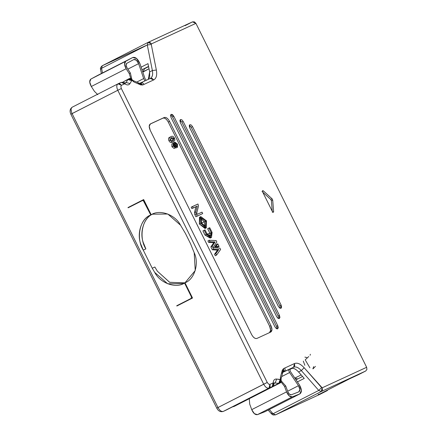 <?xml version="1.0" encoding="UTF-8"?>
<svg xmlns="http://www.w3.org/2000/svg" width="437" height="437" viewBox="0 0 437 437"><rect width="100%" height="100%" fill="white"/><g stroke="black" fill="none" stroke-linecap="round" stroke-linejoin="round"><path stroke-width="0.66" d="M150.241 78.452L140.643 82.883L142.555 82.855L144.101 84.352L153.698 79.916L152.158 78.42L150.241 78.452C152.393 77.294 153.097 74.661 152.371 70.543L149.645 71.93L149.656 76.983L148.269 79.359L149.645 71.93L152.371 70.543C153.07 74.629 152.36 77.267 150.241 78.452L153.698 79.916C156.348 78.436 157.233 75.142 156.359 70.035L152.371 70.543L147.291 44.995L101.57 68.314L102.493 72.941L101.57 68.314L147.291 44.995L152.371 70.543L156.359 70.035L151.278 44.487L147.291 44.995L147.979 42.427L102.225 65.763L101.57 68.314L100.559 69.478L101.57 68.314L102.263 65.747L146.007 45.546M148.001 63.644L149.645 71.93L148.001 63.644L141.124 67.156L148.001 63.644M142.003 69.751L148.553 66.413L142.003 69.751M192.46 21.888L147.946 42.444L149.896 42.394L151.437 43.891L195.918 23.352L194.378 21.855L192.531 21.85L185.059 25.663L192.46 21.883L195.918 23.352L366.648 367.293L366.916 369.44L365.753 370.98L358.351 374.755L365.753 370.98L366.916 369.44L366.648 367.293L322.167 387.832L322.435 389.979L321.271 391.519L365.753 370.98L321.271 391.519L275.556 414.839L320.037 394.3L327.439 390.525L319.152 394.349L350.064 378.579L358.351 374.755L350.064 378.579L319.152 394.349L327.439 390.525L320.037 394.3L318.12 394.327M132.242 79.791L132.105 80.386L133.93 81.981L132.892 80.452L133.93 81.987L140.627 84.887L139.594 83.352L140.627 84.887L142.713 84.991L139.638 83.374L141.173 83.494L142.713 84.991L144.101 84.352L142.555 82.855L140.714 82.85L139.261 83.522M138.081 83.462L139.594 83.352L132.892 80.452L130.953 78.578L129.887 78.403L128.462 79.004L130.33 79.021L132.105 80.386L129.51 78.518M319.889 394.365L275.556 414.839L273.043 413.746L271.535 413.91L273.043 413.746L318.764 390.427L273.043 413.746L269.312 409.502L273.043 413.746L275.556 414.839L321.271 391.519L322.167 387.832L366.648 367.293L195.918 23.352L151.437 43.891L151.278 44.487L151.437 43.891L147.979 42.427L147.291 44.995L151.278 44.487L156.359 70.035C157.233 75.142 156.348 78.436 153.698 79.916L142.713 84.991L140.627 84.887L133.93 81.987L132.105 80.386L132.176 79.681M129.39 78.578L128.314 79.075M132.105 80.386L131.728 80.616L128.489 78.988L127.877 79.518L131.728 80.616L127.877 79.518L126.135 82.489L129.986 83.587L131.728 80.616L129.986 83.587L126.135 82.489L125.485 83.161L126.135 82.489L125.069 83.035L126.135 82.489L127.877 79.518L122.846 82.085L128.391 79.037M121.125 82.391L117.985 83.844L121.196 82.358L124.583 83.86L123.043 82.364L121.125 82.391L124.414 82.669L124.966 83.937C127.205 85.352 128.877 85.237 129.986 83.587C128.877 85.237 127.205 85.352 124.966 83.937L124.414 82.669L125.408 83.205M124.583 83.86L121.442 85.308L124.583 83.86M233.91 406.142L269.017 388.089L223.296 411.408C221.472 411.845 219.696 410.556 217.976 407.524L217.178 408L217.976 407.524L72.067 113.593L217.976 407.524L263.697 384.205L117.782 90.273L70.87 114.232C69.51 111.211 69.958 108.862 72.214 107.185L118.061 83.806L119.902 83.811L121.442 85.308L117.985 83.844C116.46 84.92 116.395 87.067 117.782 90.273L121.344 88.525L120.841 86.515L121.442 85.308L120.841 86.515L121.344 88.525L117.782 90.273C116.417 87.083 116.482 84.936 117.985 83.844L72.269 107.158C70.767 108.256 70.696 110.403 72.067 113.593L117.782 90.273L263.697 384.205C265.412 387.264 267.187 388.559 269.017 388.089L269.913 384.402L268.564 384.096L267.253 382.457L217.976 407.524C219.696 410.556 221.472 411.845 223.296 411.408L272.153 386.636L273.322 385.095L273.054 382.949L269.913 384.402L270.181 386.548L269.017 388.089C267.187 388.526 265.412 387.237 263.697 384.205L267.253 382.457L121.344 88.525L267.253 382.457L268.564 384.096L269.913 384.402L273.054 382.949L272.3 386.559M129.472 78.534L130.903 78.698M272.338 211.486L273.409 212.256L273.638 211.645L272.333 212.311L273.638 211.645L272.704 200.042L272.093 198.808L263.303 190.832L262.648 190.63L262.615 191.909L272.338 211.486L262.615 191.909L262.511 190.756L263.303 190.832L261.998 191.499L263.303 190.832L272.093 198.808L270.782 199.474L272.093 198.808L272.704 200.042L271.399 200.709L272.704 200.042L273.638 211.645L273.201 212.289L272.338 211.486M262.752 192.182L270.782 199.474L271.399 200.709L272.251 211.317L271.399 200.709L270.782 199.474L262.752 192.182M296.007 379.808L302.546 376.476L296.007 379.808M297.417 381.9L304.25 378.415L297.417 381.9M282.575 372.324L282.914 372.024L282.286 370.248L283.509 368.615L294.494 363.546C297.351 362.481 300.569 363.884 304.141 367.746L322.167 387.832L321.588 387.581L318.764 390.427L321.271 391.519L318.764 390.427L301.317 370.592L298.591 371.98L304.25 378.415L298.591 371.98L301.317 370.592C298.449 367.462 295.876 366.343 293.593 367.233L290.873 368.62C293.156 367.73 295.729 368.85 298.591 371.98C295.734 368.894 293.161 367.774 290.873 368.62L282.608 372.302L293.593 367.233C295.882 366.381 298.455 367.506 301.317 370.592L318.764 390.427L321.588 387.581L304.141 367.746L301.317 370.592L304.141 367.746C300.563 363.868 297.346 362.464 294.494 363.546L293.593 367.233L294.762 365.693L294.494 363.546L284.891 367.976L285.159 370.123L283.995 371.663L285.159 370.123L284.891 367.976L283.509 368.615L283.777 370.762L282.876 372.144L283.509 368.615L282.286 370.248L282.886 372.111L281.92 373.225M282.826 372.335L290.873 368.62L282.826 372.335M281.177 379.84L280.576 379.474L280.417 382.823L234.702 406.142L280.417 382.823L278.708 383.364L274.152 382.927L278.708 383.364L280.417 382.823L280.428 377.104L282.286 370.248L280.428 377.104L281.029 378.95L280.428 377.104L280.576 379.474L276.659 379.059C274.633 378.857 273.491 380.043 273.234 382.615L273.054 382.949L273.234 382.615L273.928 383.904L273.234 382.615C273.491 380.043 274.633 378.857 276.659 379.059L275.217 382.812L276.659 379.059L280.15 379.616L278.708 383.364L280.15 379.616L280.521 381.954L279.418 383.282L280.314 379.595L281.199 379.895M234.702 406.142L233.702 406.601L234.702 406.142M279.418 383.282L233.702 406.601L279.418 383.282M278.708 383.364L240.394 402.909L278.708 383.364M275.217 382.812L273.983 383.44L275.217 382.812M232.883 406.667L240.394 402.909L233.702 406.601L232.883 406.667M270.743 332.054L256.94 338.429C255.11 338.872 253.334 337.577 251.619 334.551L150.23 130.313L149.23 126.293L150.432 123.879L164.241 117.504C166.071 117.061 167.841 118.356 169.561 121.382L270.945 325.625L271.951 329.645L270.743 332.054C272.295 330.989 272.36 328.848 270.945 325.625L269.64 326.292L168.256 122.049C166.535 119.022 164.765 117.728 162.935 118.17L150.071 124.113L162.935 118.17C164.765 117.673 166.541 118.968 168.256 122.049L169.561 121.382L168.256 122.049L269.64 326.292L270.945 325.625L169.561 121.382C167.846 118.301 166.071 117.012 164.241 117.504L150.432 123.879C148.886 124.944 148.82 127.091 150.23 130.313L251.619 334.551C253.334 337.632 255.11 338.926 256.94 338.429L270.803 332.027M269.64 326.292C271.055 329.514 270.984 331.656 269.438 332.721L270.64 330.306L269.64 326.292M278.544 318.584L278.129 316.033L181.863 122.103L179.989 120.164L181.863 122.103L278.129 316.033L279.434 315.367L183.169 121.437L181.863 122.103L183.169 121.437L181.858 119.804L180.508 119.498L179.907 120.705L180.405 122.715L276.676 316.645L277.981 318.278L279.336 318.584L279.937 317.377L279.434 315.367L278.129 316.033L278.544 318.584M276.861 328.87L276.446 326.319L172.5 116.925L170.627 114.98L172.5 116.925L276.446 326.319L277.752 325.652L173.806 116.258L172.5 116.925L173.806 116.258L172.495 114.62L171.118 114.33L170.545 115.521L171.042 117.531L274.988 326.925L276.299 328.564L277.675 328.853L278.249 327.663L277.752 325.652L276.446 326.319L276.861 328.87M189.767 127.894L278.358 306.359L279.669 307.998L281.046 308.287L281.619 307.096L281.117 305.086L192.526 126.621L191.22 127.287L189.347 125.348L191.22 127.287L279.811 305.753L191.22 127.287L192.526 126.621L191.22 124.987L189.838 124.692L189.265 125.889L189.767 127.894L189.866 124.682L191.22 124.987L192.526 126.621L281.117 305.086L279.811 305.753L281.117 305.086L281.018 308.298L279.669 307.998L278.358 306.359L189.767 127.894M280.232 308.303L279.811 305.753L280.232 308.303M276.676 316.645L180.405 122.715L180.508 119.498L181.858 119.804L183.169 121.437L279.434 315.367L279.336 318.584L277.981 318.278L276.676 316.645M274.988 326.925L171.042 117.531L170.545 115.521L171.146 114.319L173.806 116.258L277.752 325.652L277.648 328.864L276.299 328.564L274.988 326.925M176.859 306.015L192.537 298.018L184.988 282.81L195.235 270.552L194.192 252.717L190.537 243.704L185.496 233.549L180.536 225.202L167.786 214.01L152.382 214.168L151.207 214.764L143.658 199.556L127.986 207.553L143.658 199.556L151.207 214.764L153.835 213.556L151.218 214.758C159.565 209.039 175.193 214.605 180.536 225.202L185.496 233.549L190.537 243.704L194.192 252.717C199.409 263.385 194.503 279.423 184.998 282.805L192.537 298.018L176.859 306.015L176.734 305.753L191.1 298.427L191.461 296.952L184.551 283.034C176.056 288.857 160.16 283.192 154.72 272.409L152.24 268.225L143.249 250.117L141.413 245.599C136.109 234.745 141.096 218.429 150.776 214.988L143.249 200.468L142.484 200.485L128.112 207.81L127.986 207.553L128.112 207.81L143.811 199.867L142.484 200.485L143.866 201.069L150.776 214.988C139.075 219.084 136.153 239.23 143.249 250.117L152.24 268.225L154.862 267.012L152.24 268.225L154.72 272.409L167.699 283.793L183.365 283.635L184.551 283.034L191.461 296.952L191.1 298.427L176.734 305.753L176.859 306.015M176.04 146.204L174.931 143.942M172.533 140.856L172.752 138.977L170.878 138.005L172.752 138.977L174.057 138.31L173.128 140.643L171.484 140.796L170.67 139.889L171.594 137.551L174.057 138.31L171.457 137.617L170.67 139.889L171.484 140.79L173.265 140.572L174.057 138.31L172.752 138.977L172.533 140.856M174.117 148.46L175.423 147.793L173.227 146.078L173.194 143.331L174.614 144.139L174.931 142.151L177.449 144.112L177.488 147.203L175.663 146.248L175.395 147.804L174.139 148.449M174.09 148.471L171.921 146.745L171.861 144.013L173.194 143.331L171.888 143.997L171.921 146.745L173.227 146.078L171.921 146.745L174.09 148.471L175.395 147.804L175.663 146.248L177.438 147.231L176.231 147.843M173.145 143.358L173.227 146.078L175.395 147.804M173.555 142.844L174.931 142.151L173.183 143.336L173.626 142.817M174.795 142.222L174.614 144.139L173.199 143.331M176.133 147.897L175.357 147.826L176.133 147.897L177.438 147.231L177.449 144.112L174.931 142.151M172.435 142.222L173.615 141.615C172.386 142.358 171.26 141.845 170.244 140.075C169.447 138.179 169.736 137.01 171.113 136.573C172.336 135.831 173.456 136.349 174.478 138.119L174.915 140.075L173.615 141.615L172.56 142.156M172.309 142.282C171.08 143.025 169.955 142.511 168.939 140.741C168.141 138.846 168.431 137.677 169.802 137.24C168.431 137.677 168.141 138.846 168.939 140.741C169.955 142.511 171.08 143.025 172.309 142.282L173.615 141.615L174.915 140.075L174.478 138.119C173.456 136.349 172.336 135.831 171.113 136.573C169.736 137.01 169.447 138.179 170.244 140.075L168.939 140.741L170.244 140.075C171.26 141.845 172.386 142.358 173.615 141.615M169.802 137.24L171.113 136.573M175.335 143.156L175.368 145.1L175.035 143.849L175.417 143.112L176.237 143.276L177.023 144.292L177.346 145.537L176.963 146.264L176.149 146.1L175.363 145.1L177.001 146.248M174.898 146.843L174.931 145.27L173.626 145.936L174.931 145.27L173.675 144.308L173.642 145.876L173.385 144.898L173.675 144.308L174.319 144.467L175.204 146.264L174.898 146.843L173.642 145.876L174.937 146.821M175.04 144.03L175.718 144.958L177.023 144.292L175.379 143.128M176.952 146.269L177.023 144.292L175.718 144.958L176.035 146.007M310.352 354.254L310.101 355.286M315.427 366.364L313.007 368.861M309.92 367.828L305.234 359.908M305.223 359.826L308.724 356.559M313.586 366.599L313.504 367.173M313.46 367.364L312.859 368.773M304.857 365.305L303.294 361.104M304.911 357.122L306.769 357.553M204.937 226.601L204.374 221.794L200.867 218.467L204.374 221.794L204.937 226.601M210 236.188L210 233.434L207.662 228.726L210 233.434L210 236.188M210.749 237.624L204.997 235.062L202.937 230.905L205.002 229.889L207.067 234.041L210.754 235.98L211.306 232.768L210 233.434L211.306 232.768L208.968 228.059L207.662 228.726L209.727 227.71L212.103 232.495L211.475 237.4L206.302 234.396L204.997 235.062L210.17 238.067L211.475 237.4M205.647 228.038L199.387 223.968L200.151 217.036M195.896 216.768L194.826 214.622L194.465 212.573L195.918 206.756L191.87 208.624L191.166 207.204L191.87 208.624L195.918 206.756L194.465 212.573L194.826 214.622L195.896 216.768L197.202 216.102L196.131 213.955L194.826 214.622L196.131 213.955L195.771 211.907L194.465 212.573L195.771 211.907L197.224 206.089L191.87 208.624L193.181 207.957L192.471 206.537L191.166 207.204L197.961 204.003L198.507 205.985L196.776 212.923L197.256 214.332L201.998 212.142L202.702 213.562L195.896 216.768M213.802 242.628L208.651 242.409L207.919 240.934L208.651 242.409L213.802 242.628L215.108 241.961L209.957 241.743L208.651 242.409L209.957 241.743L209.225 240.268L207.919 240.934L209.225 240.268L216.157 240.563L216.856 241.972L213.469 246.932L213.862 247.713L219.915 248.134L220.592 249.5L216.583 255.088L215.277 255.749L214.54 254.268L217.5 250.155L212.322 249.795L210.885 246.905L213.802 242.628L210.885 246.905L212.322 249.795L217.5 250.155L214.54 254.268L215.277 255.749L216.583 255.088L215.845 253.602L214.54 254.268L215.845 253.602L218.806 249.489L217.5 250.155L218.806 249.489L213.627 249.128L212.322 249.795L213.627 249.128L212.191 246.239L210.885 246.905L212.191 246.239L215.108 241.961L213.802 242.628M217.773 247.124L214.807 246.916L216.468 244.485L217.773 243.819L219.084 246.457L217.773 247.124L219.084 246.457L216.113 246.25L214.807 246.916L217.773 247.124M202.937 230.905L204.997 235.062L206.302 234.396L204.243 230.239L202.937 230.905M200.785 216.626L199.48 217.293L199.387 223.968L205.008 228.475L206.319 227.808L200.698 223.302L200.785 216.626L206.483 220.849L206.319 227.808M199.387 223.968L200.698 223.302L199.387 223.968M216.468 244.485L214.807 246.916L216.113 246.25L217.773 243.819L216.468 244.485M206.302 234.396L212.103 232.495L209.727 227.71L208.968 228.059L211.306 232.768C211.53 236.805 210.115 237.225 207.067 234.041L205.002 229.889L204.243 230.239L206.302 234.396M200.698 223.302L206.537 220.964L200.698 223.302M201.452 222.941L205.592 226.393L205.712 221.188L201.506 218.041L201.452 222.941M195.771 211.907L196.131 213.955L197.202 216.102L202.702 213.562L201.998 212.142L197.256 214.332L196.776 212.923L198.507 205.985L197.961 204.003L192.471 206.537L193.181 207.957L197.224 206.089L195.771 211.907M209.957 241.743L215.108 241.961L212.191 246.239L213.627 249.128L218.806 249.489L215.845 253.602L216.583 255.088L220.592 249.5L219.915 248.134L213.862 247.713L213.469 246.932L216.856 241.972L216.157 240.563L209.225 240.268L209.957 241.743M219.084 246.457L217.773 243.819L216.113 246.25L219.084 246.457M145.871 248.904L143.249 250.117L145.871 248.904C138.775 238.018 141.697 217.872 153.398 213.775L150.776 214.988L153.398 213.775C143.724 217.222 138.737 233.533 144.041 244.387L145.871 248.904M327.28 390.203L327.439 390.525L327.28 390.203M178.214 305.321L176.734 305.753L192.46 297.859L178.214 305.321M192.433 297.81L191.1 298.427L192.433 297.81M191.903 296.745L191.461 296.952L191.903 296.745M184.993 282.826L184.551 283.034L184.993 282.826M184.764 282.936L169.578 282.275L157.347 271.197L154.862 267.012L157.347 271.197L169.72 282.335L185.004 282.843M144.308 200.862L143.866 201.069L144.308 200.862M217.178 408L216.779 408.169L70.87 114.232M149.017 68.751L142.817 72.143L144.773 68.341L142.872 71.886L149.017 68.751M292.173 368.315L289.736 369.555L292.173 368.315M294.855 378.103L301.175 374.913L294.855 378.103M268.171 410.081L271.535 413.91L271.519 413.118M71.269 114.062L72.067 113.593C70.696 110.403 70.767 108.256 72.269 107.158M233.877 406.164L226.508 409.917M226.29 410.026L223.225 411.441C220.472 412.206 218.325 411.113 216.779 408.169M71.373 110.851L71.062 109.9M97.784 94.643L94.425 91.338L91.317 86.499L89.738 82.009L90.847 79.081L97.959 75.251L90.847 79.081C89.208 80.506 89.361 82.981 91.317 86.499L94.539 91.513M131.788 79.206L130.384 73.05L129.254 73.569L130.767 78.496L129.254 73.569L126.146 68.729C124.195 65.211 124.037 62.742 125.676 61.311L132.793 57.482C135.525 56.837 137.906 58.891 139.938 63.655L144.997 78.578L146.166 80.332L144.997 78.578L139.938 63.655L136.628 58.547L132.793 57.482L125.676 61.311L124.572 64.239L126.146 68.729L129.254 73.569L130.384 73.05L127.02 67.806L126.075 65.113L126.735 63.354L133.853 59.53L136.41 60.235L138.611 63.644L143.675 78.562L144.909 80.911L143.675 78.562L136.721 82.112L143.675 78.562L138.611 63.644L127.866 69.128L138.611 63.644C137.262 60.47 135.672 59.093 133.853 59.53L126.735 63.354C125.752 64.212 125.845 65.697 127.02 67.806L130.384 73.05L131.799 79.217M148.602 66.659L144.418 68.795L148.602 66.659M298.821 391.858C300.312 390.76 300.197 388.706 298.482 385.696L287.639 391.23L298.482 385.696L289.605 372.543L281.674 376.59L289.605 372.543L288.387 369.768L289.605 372.543L298.482 385.696L299.853 389.493L298.821 391.858L291.266 394.802L289.431 394.196L287.852 391.798L285.727 385.986L284.596 386.505L286.557 391.874L289.196 395.873L292.255 396.878L299.809 393.934L301.355 390.388L299.301 384.697L290.425 371.537L289.775 369.128L290.425 371.537L299.301 384.697C301.874 389.209 302.043 392.289 299.809 393.934L292.255 396.878C290.075 397.217 288.174 395.551 286.557 391.874L284.596 386.505L285.727 385.986L287.852 391.798C288.819 394.005 289.96 395.004 291.266 394.802L298.941 391.803M264.975 411.703L257.42 414.647L254.361 413.642L251.728 409.644L249.767 404.274L251.728 409.644L286.557 391.874L251.728 409.644C253.34 413.315 255.241 414.981 257.42 414.647L292.255 396.878L257.42 414.647L264.975 411.703L299.809 393.934L265.319 411.528M297.761 378.912L294.888 378.12L297.761 378.912M126.146 68.729L91.317 86.499L126.146 68.729M125.676 61.311L90.847 79.081L125.676 61.311M132.793 57.482L97.959 75.251M281.368 381.042L285.727 385.986L281.368 381.059M281.166 382.075L284.596 386.505L281.171 382.058M249.702 404.088L249.292 398.697M265.15 411.621L299.809 393.934M139.594 83.352L150.317 78.414M192.531 21.85L148.056 42.389L102.225 65.763C100.668 67.123 100.117 68.363 100.559 69.478L101.362 73.514M282.886 372.111L281.029 378.966L281.362 381.326L280.783 382.577L234.713 406.137L232.38 406.923M272.191 386.619C273.715 385.117 274.289 384.21 273.928 383.904L274.07 382.965M176.182 147.87L177.488 147.203M271.535 413.91L273.114 414.986L275.479 414.877L319.96 394.332"/></g></svg>
